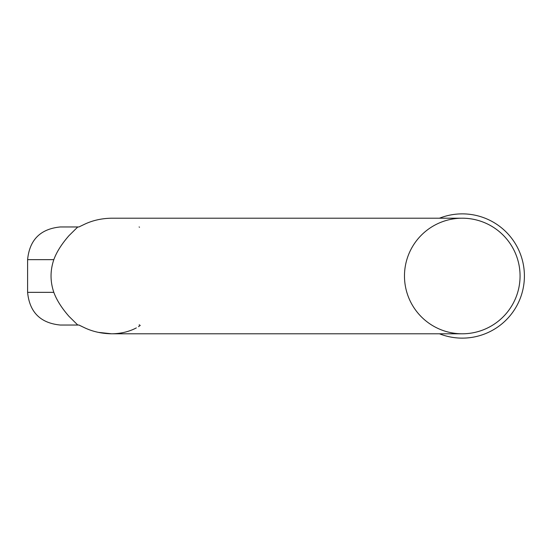 <?xml version="1.0" encoding="UTF-8"?>
<svg xmlns="http://www.w3.org/2000/svg" width="552" height="552" viewBox="0 0 552 552"><rect width="100%" height="100%" fill="white"/><g stroke="black" fill="none" stroke-linecap="round" stroke-linejoin="round"><path stroke-width="0.83" d="M136.337 327.909C129.016 331.738 120.771 333.698 111.587 333.794C101.872 333.636 92.977 331.676 84.904 327.909L78.895 325.038L77.922 325.038A57.794 57.794 0 0 1 77.515 324.776L68.986 316.351C61.658 307.975 56.608 299.977 53.82 292.346C50.122 281.444 50.122 270.549 53.82 259.654C56.601 252.029 61.658 244.025 68.979 235.656L77.515 227.224A57.794 57.794 0 0 1 77.922 226.962L78.895 226.962L84.904 224.091L78.895 226.962M111.587 218.206C101.872 218.364 92.977 220.324 84.904 224.091C92.977 220.324 101.872 218.364 111.587 218.206L462.272 218.206A57.794 57.794 0 0 1 517.707 259.654A57.794 57.794 0 0 1 462.272 333.794A57.794 57.794 0 0 1 412.22 247.103A57.794 57.794 0 0 1 512.325 247.103A57.794 57.794 0 0 1 462.272 333.794L111.587 333.794L98.359 332.366M27.6 259.654L53.82 259.654C56.601 252.029 61.658 244.025 68.979 235.656L77.515 227.224A57.794 57.794 0 0 1 77.922 226.962L60.292 226.962C40.434 228.901 29.539 239.803 27.6 259.654L27.6 292.346L53.82 292.346M139.097 226.962A57.794 57.794 0 0 1 139.504 227.224A57.794 57.794 0 0 0 139.097 226.962M139.504 324.776A57.794 57.794 0 0 1 139.097 325.038A57.794 57.794 0 0 0 139.504 324.776M140.263 325.397L139.856 325.735M139.373 326.087L138.497 326.667M81.717 326.377L80.744 325.887M79.66 325.349L79.095 325.093M439.475 218.206A62.128 62.128 0 0 1 523.31 264.394A62.128 62.128 0 0 1 439.475 333.794M77.515 324.776A57.794 57.794 0 0 0 77.922 325.038L60.292 325.038C40.434 323.099 29.539 312.197 27.6 292.346"/></g></svg>
